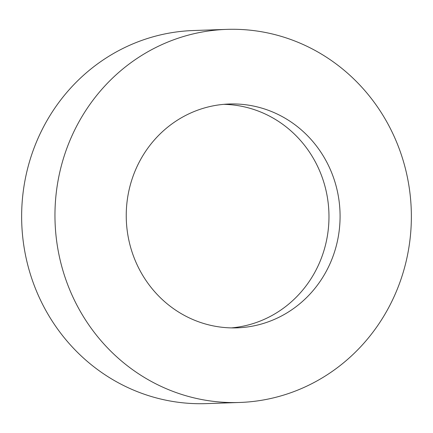 <?xml version="1.0" encoding="UTF-8"?>
<svg xmlns="http://www.w3.org/2000/svg" width="433" height="433" viewBox="0 0 433 433"><rect width="100%" height="100%" fill="white"/><g stroke="black" fill="none" stroke-linecap="round" stroke-linejoin="round"><path stroke-width="0.65" d="M226.751 29.379L193.437 30.526A186.655 178.196 88 0 0 21.65 218.811A186.655 178.196 88 0 0 197.886 403.702A186.655 178.196 88 0 0 206.249 403.621L239.563 402.474A186.655 178.196 88 0 0 411.35 214.189A186.655 178.196 88 0 0 235.114 29.298A186.655 178.196 88 0 0 226.751 29.379A186.655 178.196 88 0 0 54.969 217.664A186.655 178.196 88 0 0 231.206 402.555A186.655 178.196 88 0 0 239.563 402.474M231.985 327.905A111.995 106.919 88 0 0 237.003 327.857A111.995 106.919 88 0 0 340.073 214.887A111.995 106.919 88 0 0 234.334 103.952A111.995 106.919 88 0 0 229.317 104.001A111.995 106.919 88 0 0 126.247 216.971A111.995 106.919 88 0 0 231.985 327.905M223.769 104.342A111.995 106.919 -92 0 1 328.907 212.641A111.995 106.919 -92 0 1 231.444 327.895"/></g></svg>
